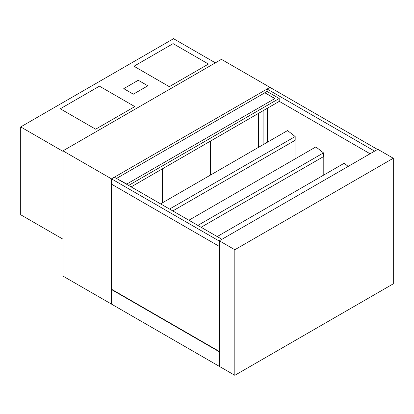 <?xml version="1.0" encoding="UTF-8"?>
<svg xmlns="http://www.w3.org/2000/svg" width="414" height="414" viewBox="0 0 414 414"><rect width="100%" height="100%" fill="white"/><g stroke="black" fill="none" stroke-linecap="round" stroke-linejoin="round"><path stroke-width="0.62" d="M62.959 151.327L20.7 126.927L173.538 38.688L215.373 62.84M20.7 126.927L20.7 214.762L62.959 239.163M147.839 85.796L138.26 80.264L123.75 88.643L133.329 94.19L147.839 85.796L133.329 94.175L123.75 88.643M134.798 106.579L99.443 86.169L60.284 108.778L95.639 129.189L134.798 106.595L95.639 129.189L60.284 108.778M208.47 64.046L173.114 43.636L133.955 66.24L169.31 86.655L208.47 64.046L169.31 86.655M133.955 66.24L169.31 86.671M116.769 178.294L264.846 92.803L274.834 98.568M111.925 289.453L111.925 184.396M267.299 142.261L267.299 108.287M263.107 110.709L263.107 144.683M221.925 239.297L114.373 177.202L111.501 178.864L269.975 87.37L221.433 59.347L62.959 150.841L111.501 178.864L111.501 304.109L234.826 375.312L393.3 283.818L393.3 158.246L234.826 249.74L234.826 375.312M62.959 150.841L62.959 276.086L111.501 304.109L111.501 289.552L219.332 351.807L219.332 366.364L219.332 240.793L234.826 249.74M258.388 147.405L258.388 113.431M210.421 141.122L210.421 175.096M210.395 175.112L210.395 141.138M210.353 175.138L210.353 141.164M162.386 168.855L162.386 202.829M162.36 202.844L162.36 168.871M162.319 202.87L162.319 168.896M219.332 351.465L111.796 289.381L111.501 289.552M393.3 158.246L377.806 149.304L219.332 240.793M111.501 184.152L219.332 246.408L219.332 241.119L111.501 178.864L111.501 184.152M377.521 149.464L269.975 87.37L267.097 89.031L267.097 91.504M279.202 101.301L370.069 153.765M267.097 89.031L374.649 151.126M295.037 158.94L295.037 140.351M323.21 175.365L323.21 156.777M169.549 209.06L295.182 136.527L287.549 130.57L160.575 203.879M295.182 136.527L295.182 140.268L172.788 210.928M197.861 225.407L323.494 152.875L315.861 146.913L188.887 220.222M323.494 152.875L323.494 156.616L201.1 227.276M348.195 166.397L344.179 163.261L217.2 236.57M128.614 185.425L279.202 98.491L279.202 101.414L131.15 186.89M264.846 92.803L274.974 98.491L126.756 184.059L116.375 178.362M279.202 98.491L266.958 91.422L264.846 92.643"/></g></svg>
